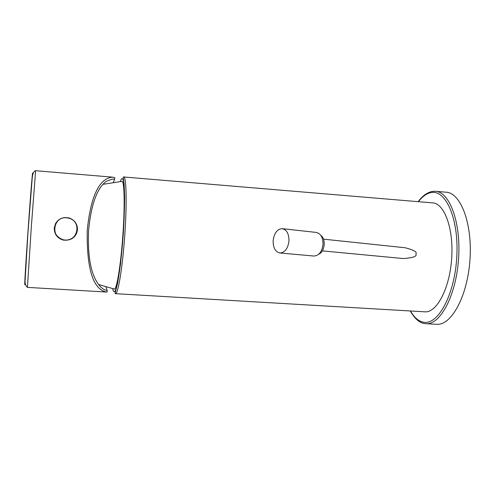 <?xml version="1.0" encoding="UTF-8"?>
<svg xmlns="http://www.w3.org/2000/svg" width="495" height="495" viewBox="0 0 495 495"><rect width="100%" height="100%" fill="white"/><g stroke="black" fill="none" stroke-linecap="round" stroke-linejoin="round"><path stroke-width="0.74" d="M115.434 293.665C115.063 294.042 115.094 293.294 115.545 291.406L117.606 283.171L120.502 264.113L123.243 234.692C124.115 220.578 124.573 207.943 124.622 196.793L124.121 184.295L123.434 179.048C123.255 177.235 123.323 176.542 123.639 176.969C126.361 176.276 127.054 203.049 124.759 235.385C122.506 267.727 118.058 294.432 115.434 293.665L424.809 311.825C436.596 313.063 449.615 288.758 451.65 258.712C453.835 228.678 444.331 203.037 432.469 202.876L123.769 176.981M426.034 323.705L436.522 324.293C451.137 325.889 467.459 296.604 469.947 259.949C472.614 223.307 460.523 192.326 445.803 192.184L435.909 191.324M323.489 239.153L405.089 247.741C413.876 249.987 417.458 252.066 415.837 253.966C417.378 256.28 413.207 257.808 403.338 258.557L403.023 258.526M121.863 181.374L121.974 181.368C124.406 181.176 124.95 205.815 122.865 235.28C120.811 264.738 116.801 289.321 114.407 289.068L114.197 289.031M313.762 256.026L313.935 256.039C319.003 255.637 322.041 251.714 323.031 244.276C322.994 237.353 320.68 233.393 316.088 232.403L282.49 228.69M273.141 240.793C273.122 247.908 275.399 251.98 279.966 252.995C284.965 252.561 287.966 248.515 288.975 240.848C288.962 233.72 286.698 229.655 282.187 228.659C277.138 229.111 274.125 233.151 273.141 240.793M113.404 182.129L114.642 179.264L114.753 177.637L112.712 177.154C100.825 177.884 90.975 192.796 87.238 230.41C86.637 269.07 93.109 289.618 106.66 292.05L107.056 292.062L107.167 290.417L105.986 287.137M77.461 229.705C75.908 237.402 71.181 240.867 63.273 240.094C57.302 238.231 54.295 234.215 54.246 228.04C56.114 219.743 61.269 216.445 69.708 218.14C74.912 220.331 77.498 224.185 77.461 229.705M114.642 179.264L112.452 179.011L106.338 181.306C97.032 188.057 91.105 204.503 88.562 230.651C87.516 257.109 91.092 275.362 99.297 285.405C101.617 288.226 104.043 289.872 106.58 290.33L107.167 290.417M103.424 184.202L103.535 183.713M55.261 224.093C58.521 218.468 63.335 216.494 69.69 218.165C74.863 220.362 77.43 224.229 77.393 229.767C77.109 233.027 75.704 235.713 73.18 237.823M73.043 237.557C70.717 239.394 68.056 240.236 65.062 240.075L63.31 239.815C55.743 236.987 53.157 231.771 55.551 224.167M65.093 240.044L63.341 239.79C50.044 237.365 53.237 216.173 66.633 217.763L69.609 218.388C81.749 222.057 77.721 241.492 65.093 240.044M410.51 310.99C414.253 317.666 418.683 321.428 423.807 322.257C438.31 325.005 454.911 294.197 456.817 256.404C458.921 218.604 445.624 189.053 430.873 192.629C426.492 193.551 422.34 196.571 418.417 201.7M424.933 323.606L425.793 323.693C440.055 325.277 456.05 295.886 458.543 259.132C461.216 222.397 449.466 191.367 435.105 191.256L431.56 191.571C426.517 192.939 422.056 196.311 418.182 201.682M112.718 288.764C113.677 293.455 115.019 292.718 116.752 286.555C119.06 277.021 121.566 257.27 123.15 235.583C124.635 213.883 124.932 193.966 123.991 184.196C123.144 177.847 121.918 176.932 120.304 181.442M32.552 176.065C33.116 163.925 30.968 189.183 28.351 226.308C25.567 265.586 23.915 294.735 25.146 281.519M27.429 287.378C25.462 285.689 24.707 283.066 25.165 279.508L27.918 233.399L32.057 180.124C32.361 174.32 33.549 171.183 35.628 170.707L31.352 226.394L27.429 287.378L106.53 292.044M410.281 310.971C414.761 318.786 419.587 322.994 424.747 323.582L425.793 323.693M98.573 284.514L114.407 289.068M102.96 184.332L121.974 181.368M322.307 250.872L403.338 258.557M313.935 256.039L279.966 252.995M35.628 170.707L112.148 177.111M320.878 235.447C326.199 238.887 324.838 251.782 318.959 254.022"/></g></svg>
